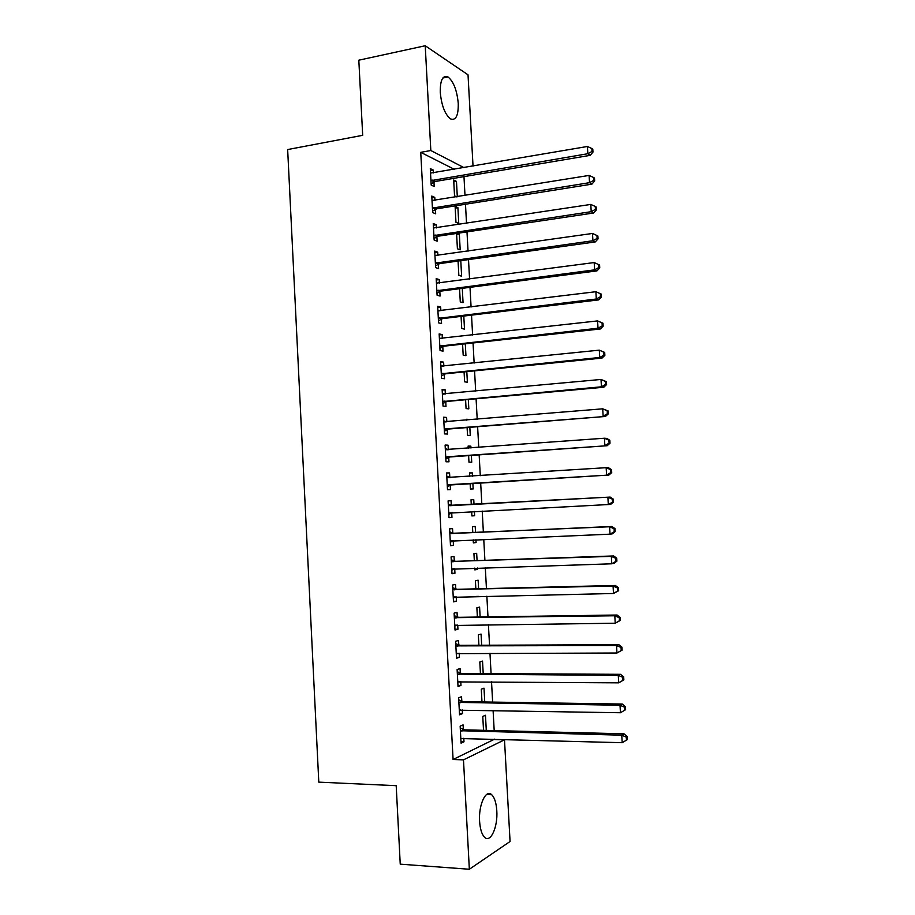 <?xml version="1.0" encoding="UTF-8"?>
<svg xmlns="http://www.w3.org/2000/svg" width="915" height="915" viewBox="0 0 915 915"><rect width="100%" height="100%" fill="white"/><g stroke="black" fill="none" stroke-linecap="round" stroke-linejoin="round"><path stroke-width="1.37" d="M479.597 821.258C478.465 804.731 485.991 788.764 491.732 794.735C494.58 797.571 496.273 802.924 496.799 810.782C497.966 826.874 490.6 843.401 484.607 837.282C481.805 834.446 480.135 829.104 479.597 821.258M440.264 92.346C440.138 80.108 442.711 74.984 447.995 76.952C453.6 81.561 457.02 90.413 458.255 103.498C458.426 115.736 455.83 120.86 450.454 118.87C444.93 114.341 441.533 105.499 440.264 92.346M454.366 169.344L420.74 152.336L453.085 759.496L494.66 739.126M494.192 730.582L493.094 710.452M492.636 702.091L491.527 681.812M491.081 673.646L489.971 653.23M489.536 645.247L488.416 624.705M487.992 616.893L486.86 596.214M486.448 588.585L485.305 567.78M484.904 560.335L483.76 539.393M483.36 532.13L482.216 511.05M481.828 503.971L480.672 482.88M480.284 475.697L479.151 454.801M478.751 447.469L477.619 426.779M477.207 419.287L476.086 398.791M475.674 391.151L474.565 370.861M474.142 363.061L473.044 342.976M472.609 335.016L471.522 315.137M471.088 307.028L470.013 287.344M469.567 279.086L468.503 259.597M468.034 251.19L466.993 231.895M466.524 223.329L465.483 204.239M465.003 195.536L463.974 176.641M494.672 739.549L504.497 739.823L510.067 841.503L469.349 869.25L463.482 759.862L504.497 739.823M469.349 869.25L400.244 864.16L396.195 785.676L318.797 782.142L287.653 149.557L362.683 135.317L358.817 60.184L425.223 45.75L468.022 74.824L473.032 166.13M484.744 701.965L484.001 688.16L481.29 689.189L481.976 701.931M461.812 701.256L461.56 696.692L458.632 697.813L459.547 714.798L462.475 713.597L462.269 709.891M481.667 645.281L481.061 634.084L478.339 634.861L478.911 645.292M458.792 645.018L458.552 640.477L455.613 641.301L456.516 658.24L459.456 657.313L459.238 653.287M478.602 588.78L478.133 580.179L475.4 580.693L475.846 588.848M478.739 596.397L476.257 596.443M455.784 588.963L455.544 584.433L452.593 584.994L453.497 601.864L456.448 601.224L456.208 596.877M475.537 532.473L475.217 526.445L472.472 526.708L472.792 532.587M475.937 539.713L476.086 542.549L473.352 542.881L473.192 539.827M452.788 533.102L452.548 528.596L449.597 528.87L450.489 545.683L453.451 545.329L453.211 540.811M469.567 473.066L472.312 472.895L469.555 472.895L469.75 476.372M472.312 472.895L472.483 476.189M472.872 483.36L473.181 488.942L470.436 489.022L470.138 483.52M446.612 473.124L449.562 472.929L446.6 472.941L447.492 489.697L450.466 489.605L450.214 485.11M449.562 472.929L449.803 477.424M466.673 419.733L469.406 419.505L466.65 419.264L466.696 420.157M469.841 427.408L470.276 435.506L467.519 435.334L467.108 427.625M443.638 417.709L446.589 417.457L443.615 417.194L444.507 433.893L447.481 434.076L447.241 429.593M446.589 417.457L446.829 421.815M466.81 371.639L467.382 382.241L464.614 381.818L464.077 371.913M440.687 362.477L443.626 362.168L440.641 361.631L441.533 378.284L444.518 378.741L444.278 374.269M443.626 362.168L443.844 366.183M463.791 316.064L464.5 329.148L461.732 328.474L461.069 316.396M437.736 307.429L440.675 307.063L437.679 306.262L438.56 322.846L441.556 323.578L441.316 319.118M440.675 307.063L440.87 310.734M460.783 260.672L461.629 276.227L458.838 275.301L458.072 261.05M434.797 252.563L437.725 252.14L434.716 251.065L435.609 267.603L438.605 268.598L438.365 264.161M437.725 252.14L437.908 255.479M438.319 263.165L438.354 263.817M457.9 207.671L455.11 206.435L455.967 222.299L458.758 223.466L457.9 207.671L455.201 208.105M431.869 197.88L434.785 197.411L431.777 196.062L432.658 212.543L435.666 213.813L435.437 209.386M434.785 197.411L434.957 200.396M435.368 208.243L435.414 208.997M430.416 170.613L433.321 170.099L430.302 168.635L431.182 185.082L434.202 186.477L433.973 182.062M433.321 170.099L433.481 172.924M433.904 180.861L433.95 181.662M453.771 181.833L456.471 181.387L453.68 180.026L454.538 195.867L456.722 196.874M456.471 181.387L457.306 196.771M433.333 225.204L436.261 224.747L433.241 223.546L434.133 240.05L437.141 241.183L436.901 236.745M436.261 224.747L436.432 227.915M436.844 235.681L436.878 236.39M456.631 234.412L459.33 234L457.58 233.302M459.33 234L460.188 249.829L457.409 248.777L456.574 233.451M436.272 279.979L439.2 279.578L436.192 278.64L437.084 295.202L440.081 296.071L439.841 291.622M439.2 279.578L439.383 283.078M439.795 290.695L439.829 291.302M462.281 288.351L463.059 302.659L460.279 301.87L459.57 288.694M439.211 334.936L442.151 334.593L439.154 333.918L440.046 350.548L443.032 351.131L442.791 346.671M442.151 334.593L442.357 338.436M465.3 343.834L465.941 355.672L463.173 355.123L462.578 344.132M442.162 390.076L445.113 389.79L442.128 389.39L443.02 406.066L445.994 406.386L445.754 401.902M445.113 389.79L445.331 393.976M468.32 399.5L468.823 408.856L466.067 408.559L465.586 399.752M445.125 445.399L448.076 445.17L445.102 445.045L446.005 461.778L448.968 461.823L448.727 457.328M448.076 445.17L448.316 449.665M468.125 446.383L470.859 446.177L468.103 446.062L468.217 448.236M470.859 446.177L470.962 448.041M471.351 455.361L471.728 462.201L468.972 462.155L468.617 455.556M448.098 500.905L451.061 500.734L448.098 500.882L448.99 517.673L451.953 517.444L451.713 512.938M451.061 500.734L451.301 505.24M471.019 499.807L473.764 499.647L471.019 499.784L471.271 504.531M473.764 499.647L474.016 504.394M474.405 511.451L474.633 515.728L471.888 515.934L471.66 511.599M454.286 561.009L454.046 556.492L451.095 556.903L451.999 573.751L454.949 573.259L454.709 568.741M477.07 560.598L476.669 553.289L473.936 553.678L474.325 560.701M477.47 568.032L477.55 569.416L474.816 569.885L474.725 568.112M457.294 616.962L457.043 612.432L454.103 613.13L455.007 630.023L457.946 629.245L457.729 625.059M480.135 617.007L479.597 607.114L476.875 607.754L477.378 617.042M460.302 673.108L460.062 668.556L457.123 669.528L458.026 686.49L460.966 685.438L460.76 681.572M483.212 673.6L482.525 661.099L479.815 662.002L480.444 673.589M463.322 729.438L463.082 724.874L460.154 726.133L461.069 743.152L463.985 741.813L463.791 738.268M486.288 730.387L485.465 715.267L482.765 716.434L483.52 730.319M453.085 759.496L463.482 759.862M420.74 152.336L430.828 150.518L425.223 45.75M464.042 167.674L430.828 150.518M448.99 517.593L451.953 517.444M471.888 515.866L474.633 515.728M450.477 545.443L453.451 545.329M473.341 542.664L476.086 542.549M451.976 573.339L454.949 573.259M474.794 569.507L477.55 569.416M453.474 601.292L456.448 601.224M454.972 629.28L457.946 629.245M456.471 657.325L459.456 657.313M457.969 685.404L460.966 685.438M459.479 713.54L462.475 713.597M460.988 741.722L463.985 741.813M432.223 180.072L435.243 181.479L590.221 155.344L587.83 153.72L430.954 180.644M592.028 151.433L592.977 152.084L592.806 149.202L591.856 148.539L592.028 151.433L587.83 153.72L587.419 146.48L430.542 173.072M435.243 181.479L431.125 183.846M590.221 155.344L592.977 152.084M591.856 148.539L587.419 146.48M433.699 207.533L436.707 208.814L591.902 184.155L589.523 182.668L432.418 208.094M593.721 180.369L594.67 180.964L594.498 178.082L593.549 177.476L593.721 180.369L589.523 182.668L589.1 175.428L432.017 200.511M436.707 208.814L432.578 211.136M591.902 184.155L594.67 180.964M593.549 177.476L589.1 175.428M435.174 235.041L438.171 236.196L593.583 213.012L591.216 211.674L433.893 235.601M595.425 209.363L596.363 209.901L596.191 207.007L595.253 206.458L595.425 209.363L591.216 211.674L590.793 204.422L433.481 227.995M438.171 236.196L434.042 238.483M593.583 213.012L596.363 209.901M595.253 206.458L590.793 204.422M436.649 262.605L439.646 263.623L595.276 241.926L592.909 240.737L435.368 263.143M597.118 238.403L598.055 238.884L597.884 235.99L596.946 235.498L597.118 238.403L592.909 240.737L592.485 233.462L434.957 255.525M439.646 263.623L435.517 265.865M595.276 241.926L598.055 238.884M596.946 235.498L592.485 233.462M438.125 290.204L441.122 291.084L596.969 270.886L594.613 269.845L436.844 290.73M598.822 267.5L599.76 267.923L599.588 265.018L598.65 264.595L598.822 267.5L594.613 269.845L594.19 262.559L436.432 283.112M441.122 291.084L436.981 293.303M596.969 270.886L599.76 267.923M598.65 264.595L594.19 262.559M439.612 317.848L442.597 318.603L598.662 299.903L596.317 299.011L438.319 318.374M600.526 296.654L596.317 299.011L595.882 291.713L601.292 294.104L600.354 293.738L600.526 296.654L601.452 297.009L601.292 294.104M437.919 310.734L595.882 291.713L600.354 293.738M442.597 318.603L438.457 320.776M437.908 310.574L439.097 310.951M598.662 299.903L601.452 297.009M441.087 345.55L444.072 346.167L600.354 328.965L598.021 328.222L439.806 346.053M602.23 325.854L598.021 328.222L597.587 320.913L602.996 323.235L602.059 322.926L602.23 325.854L603.157 326.152L602.996 323.235M439.394 338.401L597.587 320.913L602.059 322.926M444.072 346.167L439.921 348.295M439.383 338.081L440.961 338.596M600.354 328.965L603.157 326.152M442.574 373.286L445.559 373.778L602.059 358.074L599.725 357.479L441.293 373.789M603.946 355.1L599.725 357.479L599.302 350.159L604.701 352.424L603.774 352.172L603.946 355.1L604.872 355.34L604.701 352.424M440.881 366.126L599.302 350.159L603.774 352.172M445.559 373.778L441.396 375.871M440.858 365.634L442.814 366.286M602.059 358.074L604.872 355.34M444.061 401.079L447.046 401.422L603.763 387.239L601.441 386.805L442.78 401.559M605.65 384.403L601.441 386.805L601.006 379.462L606.405 381.658L605.478 381.475L605.65 384.403L606.576 384.586L606.405 381.658M442.368 393.885L601.006 379.462L605.478 381.475M447.046 401.422L442.883 403.481M442.334 393.233L444.679 394.033M603.763 387.239L606.576 384.586M445.559 428.918L605.467 416.462L444.267 429.387M607.377 413.752L603.145 416.165L602.722 408.822L608.12 410.949L607.205 410.824L607.377 413.752L608.292 413.877L608.12 410.949M443.855 421.701L602.722 408.822L607.205 410.824M448.533 429.124L444.358 431.148M443.809 420.877L446.543 421.838M605.467 416.462L608.292 413.877M447.046 456.802L607.183 445.719L445.754 457.26M609.093 443.157L604.861 445.594L604.438 438.228L606.748 438.399L609.836 440.287L608.921 440.218L609.093 443.157L610.008 443.226L609.836 440.287M445.342 449.551L604.438 438.228L608.921 440.218M450.02 456.871L445.845 458.85M445.296 448.567L448.407 449.7M607.183 445.719L610.008 443.226M448.544 484.721L608.898 475.045L447.252 485.179M610.82 472.62L606.588 475.057L606.153 467.691L608.464 467.714L611.563 469.681L610.637 469.67L610.82 472.62L611.735 472.62L611.563 469.681M446.84 477.458L606.153 467.691L610.637 469.67M451.507 484.664L447.332 486.608M446.783 476.303L450.283 477.607M608.898 475.045L611.735 472.62M613.45 502.072L613.279 499.121L612.364 499.178L612.535 502.129L613.45 502.072L610.614 504.417L448.75 513.143M612.535 502.129L608.303 504.588L607.88 497.2L610.179 497.074L452.628 505.538L448.27 504.085M448.339 505.412L607.88 497.2L612.364 499.178M452.536 512.572L448.819 514.402M613.279 499.121L610.179 497.074M615.177 531.569L615.006 528.618L614.091 528.733L614.274 531.695L615.177 531.569L612.329 533.845L610.031 534.166L450.249 541.154M614.274 531.695L610.031 534.166L609.607 526.765L611.895 526.48L454.126 533.411L449.757 531.912M449.837 533.411L609.607 526.765L614.091 528.733M453.543 540.639L450.306 542.252M615.006 528.618L611.895 526.48M616.904 561.124L616.733 558.161L615.829 558.344L616.001 561.307L616.904 561.124L614.045 563.32L611.769 563.789L451.747 569.21M616.001 561.307L611.769 563.789L611.334 556.377L613.622 555.943L455.624 561.33L451.244 559.797M451.335 561.455L611.334 556.377L615.829 558.344M454.663 568.741L451.804 570.148M616.733 558.161L613.622 555.943M618.643 590.735L618.471 587.773L617.568 588.013L617.739 590.976L618.643 590.735L613.496 593.48L453.257 597.312M617.739 590.976L613.496 593.48L613.061 586.046L615.349 585.463L457.123 589.306L452.742 587.716M452.845 589.546L613.061 586.046L617.568 588.013M455.807 596.889L453.302 598.09M618.471 587.773L615.349 585.463M620.381 620.393L620.198 617.419L619.295 617.728L619.478 620.702L620.381 620.393L615.235 623.218L454.766 625.471M619.478 620.702L615.235 623.218L614.8 615.772L617.076 615.029L458.632 617.316L454.24 615.681M454.343 617.682L614.8 615.772L619.295 617.728M456.94 625.071L454.801 626.077M620.198 617.419L617.076 615.029M622.12 650.107L621.937 647.134L621.045 647.5L621.216 650.474L622.12 650.107L616.973 653.001L456.276 653.665M621.216 650.474L616.973 653.001L616.538 645.544L618.803 644.652L460.131 645.372L455.739 643.702M455.853 645.876L616.538 645.544L621.045 647.5M458.072 653.299L456.299 654.111M621.937 647.134L618.803 644.652M623.858 679.868L623.687 676.894L622.783 677.317L622.955 680.303L623.858 679.868L618.712 682.842L457.786 681.915M622.955 680.303L618.712 682.842L618.277 675.373L620.53 674.321L461.64 673.486L457.237 671.759M457.363 674.103L618.277 675.373L622.783 677.317M459.216 681.561L457.797 682.19M623.687 676.894L620.53 674.321M625.597 709.685L625.425 706.7L624.533 707.192L624.705 710.189L625.597 709.685L620.45 712.739L459.296 710.212M624.705 710.189L620.45 712.739L620.015 705.259L622.269 704.047L463.15 701.645L458.747 699.872M458.884 702.388L620.015 705.259L624.533 707.192M460.302 709.88L459.307 710.314M625.425 706.7L622.269 704.047M460.394 730.719L621.765 735.191L622.2 742.694L460.817 738.554M460.256 728.031L464.671 729.85L624.007 733.819L621.765 735.191L626.283 737.124L626.455 740.121L627.347 739.56L627.175 736.564L626.283 737.124M627.175 736.564L624.007 733.819M622.2 742.694L626.455 740.121M431.308 180.427L434.328 181.833M432.772 207.877L435.792 209.158M434.248 235.384L437.256 236.528M435.723 262.925L438.731 263.943M437.198 290.524L440.195 291.405M438.685 318.168L441.671 318.912M440.161 345.847L443.157 346.465M441.259 366.252L441.922 366.366M441.648 373.583L444.633 374.063M442.746 394.01L443.661 394.136M443.135 401.365L446.12 401.708M444.233 421.826L445.456 421.929M444.621 429.192L447.607 429.398M445.719 449.688L447.561 449.757M446.12 457.065L449.093 457.134M447.218 477.596L450.18 477.573M447.618 484.984L450.58 484.927M448.716 505.549L451.678 505.389M449.677 505.709L452.628 505.538M449.116 512.949L452.067 512.755M450.214 533.559L453.177 533.251M451.175 533.72L454.126 533.411M450.615 540.971L453.382 540.651M451.713 561.604L454.663 561.158M452.673 561.776L455.624 561.33M452.113 569.027L453.68 568.775M453.222 589.706L456.173 589.123M454.183 589.878L457.123 589.306M453.623 597.14L454.709 596.912M454.732 617.842L457.672 617.122M455.693 618.037L458.632 617.316M455.132 625.3L455.945 625.082M456.242 646.036L459.17 645.178M457.203 646.242L460.131 645.372M456.642 653.504L457.214 653.321M457.752 674.275L460.68 673.28M458.712 674.481L461.64 673.486M459.261 702.56L462.189 701.428M460.234 702.777L463.15 701.645M460.783 730.902L463.699 729.621M461.743 731.131L464.671 729.85M491.732 794.735L486.597 794.495M447.995 76.952L442.849 78.004M431.88 180.152L434.888 181.57M433.23 207.659L436.238 208.94M434.591 235.212L437.587 236.356M435.952 262.811L438.948 263.829M437.324 290.455L440.321 291.347M438.697 318.157L441.693 318.9"/></g></svg>
